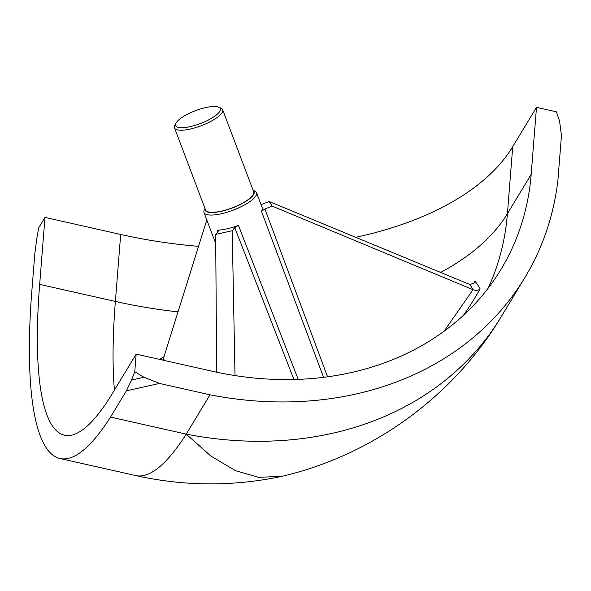 <?xml version="1.0" encoding="UTF-8"?>
<svg xmlns="http://www.w3.org/2000/svg" width="591" height="591" viewBox="0 0 591 591"><rect width="100%" height="100%" fill="white"/><g stroke="black" fill="none" stroke-linecap="round" stroke-linejoin="round"><path stroke-width="0.89" d="M220.059 108.271A23.854 6.893 159.3 0 1 201.871 122.98A23.854 6.893 159.3 0 1 175.852 125.957A23.854 6.893 159.3 0 1 175.941 123.209A23.854 6.893 159.3 0 1 195.518 110.665A23.854 6.893 159.3 0 1 218.5 107.126A23.854 6.893 159.3 0 1 220.059 108.271M218.5 107.126L220.746 108.02A25.731 7.432 159.3 0 1 222.43 109.254A25.731 7.432 159.3 0 1 222.659 109.69A25.731 7.432 159.3 0 1 202.011 125.432A25.731 7.432 159.3 0 1 174.751 128.328A25.731 7.432 159.3 0 1 174.522 127.885A25.731 7.432 159.3 0 1 174.847 125.366L175.941 123.209M222.659 109.69L253.687 191.809A25.731 7.432 159.3 0 1 233.046 207.544A25.731 7.432 159.3 0 1 205.779 210.44A25.731 7.432 159.3 0 1 205.557 209.997L174.522 127.885M253.184 190.472A26.196 7.565 159.3 0 1 253.894 191.189A26.196 7.565 159.3 0 1 233.918 207.345A26.196 7.565 159.3 0 1 205.35 210.618A26.196 7.565 159.3 0 1 205.047 208.667M253.125 190.317L254.425 190.834A28.065 8.104 159.3 0 1 256.265 192.171A28.065 8.104 159.3 0 1 256.509 192.659A28.065 8.104 159.3 0 1 233.992 209.827A28.065 8.104 159.3 0 1 204.25 212.982A28.065 8.104 159.3 0 1 203.998 212.501A28.065 8.104 159.3 0 1 204.36 209.753L204.988 208.505M217.784 231.79L217.17 230.15A28.065 8.104 -20.7 0 0 238.446 225.385L298.182 379.348M323.55 377.317L261.429 211.216A28.065 8.104 -20.7 0 0 262.212 207.737L256.509 192.659M463.64 315.092A313.134 299.91 145.9 0 0 480.121 288.896A312.395 49.718 24.9 0 0 474.994 281.205A313.134 298.329 -33.3 0 1 473.421 283.939M163.966 356.698A312.395 111.921 -45.6 0 1 159.504 359.372M444.166 331.137L473.022 289.671L272.163 206.089L264.901 208.992L327.554 376.792M474.994 281.205L474.381 282.749L470.008 284.589L473.022 289.671M473.546 289.893C476.398 290.765 478.592 290.432 480.121 288.896M162.636 360.082L163.234 359.033L165.066 360.628M261.835 204.39L269.097 201.487L470.008 284.589M44.982 217.407L38.74 227.727L36.871 238.092L34.825 253.576L31.279 298.27A353.455 77.303 -77.3 0 0 59.994 458.513A353.455 77.303 -77.3 0 0 110.524 417.083L126.378 390.843L131.534 380.028L134.77 371.709L136.166 354.12L112.401 393.436A313.429 68.549 102.7 0 1 64.485 435.19A313.429 68.549 102.7 0 1 39.671 284.397L44.982 217.407L120.69 234.457A313.429 167.608 -175.5 0 0 198.546 246.351M134.77 371.709L143.945 377.25L159.481 383.433L209.997 394.81A353.455 288.497 31.2 0 0 524.889 277.556A353.455 288.497 31.2 0 0 557.904 180.358L561.45 135.657L559.574 121.052L556.382 111.825L536.502 107.348L531.183 174.338A313.429 255.822 -148.8 0 1 501.05 269.289A313.429 255.822 -148.8 0 1 211.874 371.163L136.166 354.12M355.716 237.316A313.429 167.608 -175.5 0 0 512.729 146.671L536.502 107.348M293.912 379.488L234.73 227.594L232.211 230.719L235.011 375.573M216.675 372.212L215.663 234.42L232.211 230.719M215.663 234.42L218.175 231.303L218.419 230.579L217.17 230.15M207.138 220.805L206.562 220.775L163.234 359.033M207.02 220.495L206.562 220.775M272.163 206.089L269.097 201.487M261.429 211.216L264.901 208.992M234.73 227.594L238.446 225.385M209.997 394.81L186.224 434.134L110.524 417.083M282.247 476.265L258.607 477.358L235.506 470.658L210.921 456.097L186.224 434.134A353.455 288.497 31.2 0 0 501.124 316.879C453.423 396.406 372.566 455.077 282.247 476.265M114.432 390.067A313.429 68.549 102.7 0 1 115.378 301.44A313.429 167.608 -175.5 0 0 178.009 311.871M440.642 272.451A313.429 167.608 -175.5 0 0 507.418 213.661A313.429 255.822 -148.8 0 1 488.085 288.29M39.671 284.397L115.378 301.44L120.69 234.457M512.729 146.671L507.418 213.661L531.183 174.338M143.945 377.25L131.534 380.028M126.378 390.843L159.481 383.433M59.994 458.513L135.701 475.563A353.455 77.303 -77.3 0 0 186.224 434.134M215.73 243.529L203.998 212.501M524.889 277.556L501.124 316.879M280.533 476.649C232.174 486.637 183.897 486.275 135.701 475.563"/></g></svg>
